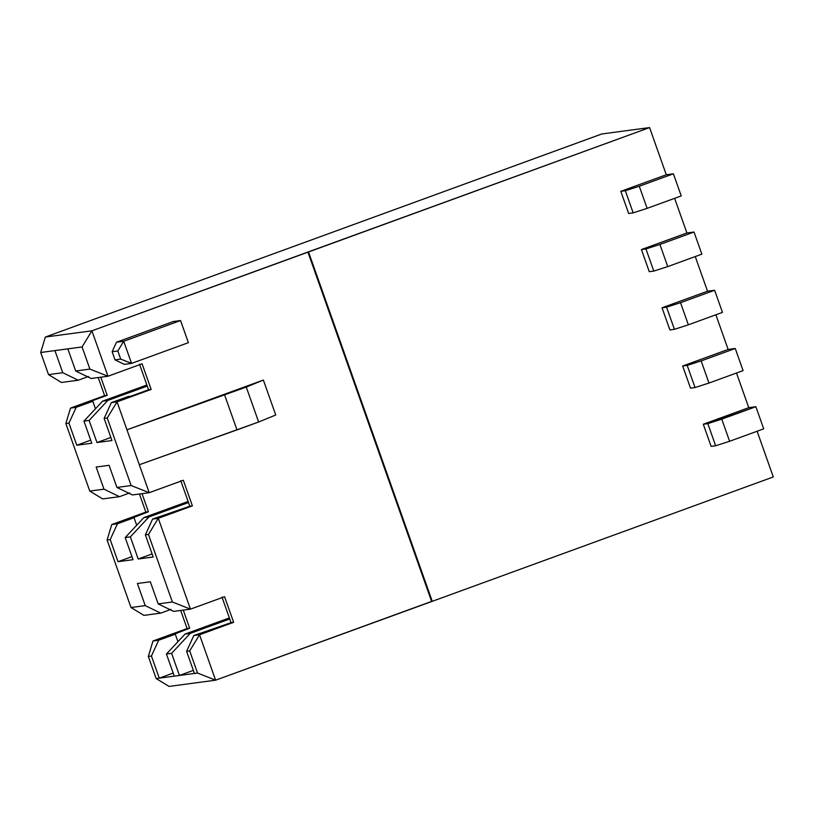 <?xml version="1.0" encoding="UTF-8"?>
<svg xmlns="http://www.w3.org/2000/svg" width="814" height="814" viewBox="0 0 814 814"><rect width="100%" height="100%" fill="white"/><g stroke="black" fill="none" stroke-linecap="round" stroke-linejoin="round"><path stroke-width="1.22" d="M139.316 464.743L149.216 492.694L183.323 480.26L192.399 505.881L158.292 518.315L190.456 609.147L224.562 596.713L233.638 622.334L199.532 634.767L215.608 680.189L431.613 601.414L307.896 252.055L91.901 330.82L107.977 376.241L142.084 363.807L151.16 389.418L117.053 401.862L126.953 429.812L263.37 380.057L275.743 414.998L263.37 380.057L246.266 387.067L258.638 422.008L275.743 414.998L258.638 422.008L246.266 387.067L126.953 429.812L117.053 401.862L107.224 417.999L131.146 485.541L149.216 492.694L132.417 494.943L149.216 492.694L126.953 429.812L139.316 464.743L236.986 429.894L224.613 394.953L236.986 429.894L258.638 422.008L139.316 464.743M124.308 364.367L115.018 359.869L112.129 351.719L116.473 342.236L173.321 321.51L116.473 342.236L123.718 341.269L180.555 320.543L173.321 321.51L180.555 320.543L123.718 341.269L131.553 363.4L124.308 364.367L131.553 363.4L188.39 342.674L131.553 363.4L123.718 341.269L116.473 342.236L112.129 351.719L115.018 359.869L120.706 359.106L117.816 350.956L112.129 351.719L117.816 350.956L123.718 341.269L117.816 350.956L120.706 359.106L131.553 363.4L120.706 359.106L115.018 359.869L124.308 364.367M70.513 408.089L104.619 395.645L98.209 377.543L104.619 395.645L70.513 408.089L65.853 423.534L70.513 408.089L76.201 407.326L70.513 408.089M45.36 337.047L601.75 133.984L45.36 337.047L40.7 352.493L82.061 346.957L91.901 330.82L45.36 337.047L91.901 330.82L82.061 346.957L89.906 369.088L107.977 376.241L91.901 330.82L308.537 251.964L432.254 601.332L773.3 476.953L757.112 431.247L773.3 476.953L432.254 601.332L308.537 251.964L649.582 127.584L307.896 252.055L431.613 601.414L432.254 601.332L215.608 680.189L197.537 673.036L179.436 675.457L171.601 653.327L190.211 633.394L229.741 618.976L190.211 633.394L185.043 634.086L190.211 633.394L171.601 653.327L166.432 654.018L171.601 653.327L179.436 675.457L193.345 670.38L179.436 675.457L174.267 676.149L197.537 673.036L189.703 650.905L186.599 651.322L194.434 673.453L186.599 651.322L189.703 650.905L199.532 634.767L193.844 635.531L186.599 651.322L193.844 635.531L231.044 622.679L221.978 597.059L231.044 622.679L193.844 635.531L199.532 634.767L189.703 650.905L197.537 673.036L215.608 680.189L169.078 686.416L215.608 680.189L199.532 634.767L233.638 622.334L231.044 622.679L233.638 622.334L224.562 596.713L190.456 609.147L172.375 601.994L158.16 603.896L150.325 581.776L158.16 603.896L173.657 611.395L158.16 603.896L172.375 601.994L148.463 534.452L145.36 534.869L153.195 556.99L138.197 559.004L152.106 553.927L138.197 559.004L130.362 536.874L148.972 516.931L188.502 502.523L148.972 516.931L143.803 517.623L148.972 516.931L130.362 536.874L138.197 559.004L153.195 556.99L145.36 534.869L148.463 534.452L158.292 518.315L152.605 519.078L145.36 534.869L152.605 519.078L189.815 506.227L180.739 480.606L189.815 506.227L152.605 519.078L158.292 518.315L148.463 534.452L172.375 601.994L190.456 609.147L173.657 611.395L190.456 609.147L158.292 518.315L192.399 505.881L189.815 506.227L192.399 505.881L183.323 480.26L149.216 492.694L131.146 485.541L116.921 487.444L132.417 494.943L116.921 487.444L109.086 465.313L96.154 467.043L103.999 489.173L119.485 496.672L102.686 498.921L119.485 496.672L129.721 492.938L119.485 496.672L103.999 489.173L89.774 491.076L102.686 498.921L89.774 491.076L65.853 423.534L89.774 491.076L103.999 489.173L96.154 467.043L109.086 465.313L116.921 487.444L131.146 485.541L107.224 417.999L104.121 418.416L111.956 440.537L96.958 442.541L89.123 420.421L83.954 421.113L91.789 443.233L76.791 445.238L68.956 423.117L65.853 423.534L68.956 423.117L76.201 407.326L92.796 401.271L95.462 408.781L92.796 401.271L89.693 401.689L92.796 401.271L76.201 407.326L68.956 423.117L76.791 445.238L90.7 440.171L76.791 445.238L91.789 443.233L83.954 421.113L89.123 420.421L107.733 400.478L147.263 386.07L107.733 400.478L102.564 401.17L107.733 400.478L89.123 420.421L96.958 442.541L110.867 437.474L96.958 442.541L111.956 440.537L104.121 418.416L107.224 417.999L117.053 401.862L111.365 402.625L104.121 418.416L111.365 402.625L117.053 401.862L151.16 389.418L131.064 396.153L127.961 396.571L131.064 396.153L148.575 389.764L139.499 364.153L148.575 389.764L151.16 389.418L142.084 363.807L107.977 376.241L89.906 369.088L82.061 346.957L67.847 348.86L75.682 370.991L89.906 369.088L75.682 370.991L91.178 378.49L107.977 376.241L91.178 378.49L75.682 370.991L67.847 348.86L40.7 352.493L45.36 337.047M152.991 640.994L187.098 628.561L180.688 610.459L187.098 628.561L189.682 628.215L172.171 634.594L175.275 634.177L177.94 641.697L175.275 634.177L158.679 640.231L151.435 656.023L159.269 678.154L173.179 673.076L159.269 678.154L151.435 656.023L158.679 640.231L152.991 640.994L148.331 656.44L151.435 656.023L148.331 656.44L156.166 678.571L159.269 678.154L156.166 678.571L169.078 686.416L156.166 678.571L148.331 656.44L152.991 640.994L158.679 640.231L189.682 628.215L183.272 610.113L189.682 628.215L187.098 628.561L152.991 640.994M111.752 524.542L145.859 512.098L139.448 494.006L145.859 512.098L148.443 511.752L130.932 518.142L134.035 517.724L136.701 525.234L134.035 517.724L117.44 523.778L110.195 539.57L118.03 561.701L131.939 556.623L118.03 561.701L110.195 539.57L117.44 523.778L111.752 524.542L107.092 539.987L110.195 539.57L107.092 539.987L131.013 607.529L143.915 615.374L160.724 613.125L145.238 605.626L131.013 607.529L145.238 605.626L160.724 613.125L170.96 609.391L160.724 613.125L143.915 615.374L131.013 607.529L107.092 539.987L111.752 524.542L117.44 523.778L148.443 511.752L142.033 493.66L148.443 511.752L145.859 512.098L111.752 524.542M628.652 213.461L620.807 191.341L666.29 174.756L649.582 127.584L601.75 133.984L649.582 127.584L666.29 174.756L673.392 173.799L681.226 195.93L673.392 173.799L639.285 186.243L647.13 208.364L681.226 195.93L647.13 208.364L639.285 186.243L673.392 173.799L666.29 174.756L620.807 191.341L625.335 190.73L639.285 186.243L625.335 190.73L633.17 212.861L647.13 208.364L633.17 212.861L628.652 213.461L633.17 212.861L625.335 190.73L620.807 191.341L628.652 213.461M711.121 446.377L703.286 424.247L748.758 407.661L736.497 373.016L748.758 407.661L755.87 406.715L763.705 428.836L729.609 441.28L715.648 445.767L711.121 446.377L715.648 445.767L707.814 423.646L755.87 406.715L748.758 407.661L703.286 424.247L707.814 423.646L703.286 424.247L711.121 446.377M690.506 388.146L682.671 366.015L728.143 349.44L715.872 314.784L728.143 349.44L735.256 348.484L743.09 370.614L735.256 348.484L701.149 360.917L708.984 383.048L743.09 370.614L708.984 383.048L701.149 360.917L735.256 348.484L728.143 349.44L682.671 366.015L687.199 365.415L701.149 360.917L687.199 365.415L695.034 387.545L708.984 383.048L695.034 387.545L690.506 388.146L695.034 387.545L687.199 365.415L682.671 366.015L690.506 388.146M669.891 329.914L662.047 307.794L707.529 291.209L695.258 256.563L707.529 291.209L714.631 290.252L722.466 312.383L714.631 290.252L680.524 302.696L688.369 324.817L722.466 312.383L688.369 324.817L680.524 302.696L714.631 290.252L707.529 291.209L662.047 307.794L666.574 307.183L680.524 302.696L666.574 307.183L674.409 329.314L688.369 324.817L674.409 329.314L669.891 329.914L674.409 329.314L666.574 307.183L662.047 307.794L669.891 329.914M649.267 271.693L641.432 249.562L686.904 232.977L674.633 198.331L686.904 232.977L694.016 232.031L701.851 254.151L694.016 232.031L659.91 244.465L667.745 266.595L701.851 254.151L667.745 266.595L659.91 244.465L694.016 232.031L686.904 232.977L641.432 249.562L645.96 248.962L659.91 244.465L645.96 248.962L653.795 271.082L667.745 266.595L653.795 271.082L649.267 271.693L653.795 271.082L645.96 248.962L641.432 249.562L649.267 271.693M229.365 617.918L185.043 634.086L166.432 654.018L174.267 676.149L166.432 654.018L185.043 634.086L229.365 617.918M188.126 501.465L143.803 517.623L125.193 537.566L130.362 536.874L125.193 537.566L143.803 517.623L188.126 501.465M133.028 559.686L125.193 537.566L133.028 559.686L118.03 561.701L133.028 559.686M137.393 583.506L145.238 605.626L137.393 583.506L150.325 581.776L137.393 583.506M174.267 676.149L159.269 678.154L174.267 676.149M61.447 382.468L48.535 374.623L40.7 352.493L48.535 374.623L62.759 372.72L54.925 350.59L62.759 372.72L48.535 374.623L61.447 382.468L78.246 380.219L62.759 372.72L78.246 380.219L61.447 382.468M88.482 376.485L78.246 380.219L88.482 376.485M146.886 385.012L102.564 401.17L83.954 421.113L102.564 401.17L146.886 385.012M89.693 401.689L107.204 395.299L104.619 395.645L107.204 395.299L89.693 401.689M127.961 396.571L111.365 402.625L127.961 396.571M100.794 377.197L107.204 395.299L100.794 377.197M755.87 406.715L721.764 419.149L729.609 441.28L763.705 428.836L755.87 406.715M721.764 419.149L707.814 423.646L715.648 445.767L729.609 441.28L721.764 419.149M188.39 342.674L180.555 320.543L188.39 342.674M126.953 429.812L246.266 387.067L263.37 380.057L126.953 429.812"/></g></svg>
